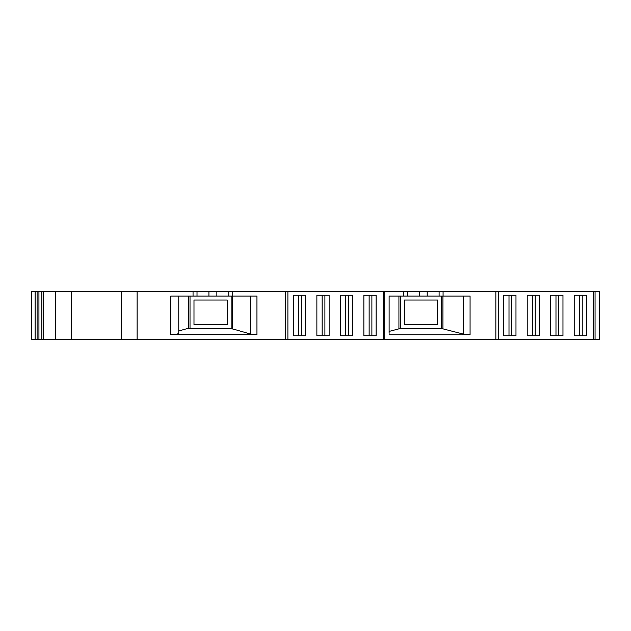 <?xml version="1.0" encoding="UTF-8"?>
<svg xmlns="http://www.w3.org/2000/svg" width="631" height="631" viewBox="0 0 631 631"><rect width="100%" height="100%" fill="white"/><g stroke="black" fill="none" stroke-linecap="round" stroke-linejoin="round"><path stroke-width="0.95" d="M437.52 300.025L404.329 300.025L404.329 324.626L437.52 324.626L437.52 300.025M193.985 324.626L227.176 324.626L227.176 300.025L193.985 300.025L193.985 324.626M599.45 297.643L599.45 339.707L593.574 339.707L593.574 291.293L599.45 291.293L599.45 327.008M178.77 296.057L178.77 333.121C178.289 334.067 175.647 334.588 170.835 334.682L170.835 296.057L228.769 296.057L228.769 291.293L407.358 291.293L407.358 296.057L389.114 296.057L389.114 333.357M178.77 330.975L187.241 328.593L231.553 328.593L250.452 334.02L256.951 334.682L256.951 296.057L228.769 296.057L228.769 291.293L121.239 291.293L121.239 339.707L593.574 339.707M389.114 297.643L389.114 327.008M582.232 295.261L582.232 335.739M574.202 335.739L586.459 335.739L586.459 295.261L574.202 295.261L579.479 295.261L579.479 335.739L574.202 335.739L574.202 295.261M550.713 295.261L550.713 335.739L562.962 335.739L562.962 295.261L550.713 295.261L555.982 295.261L555.982 335.739L550.713 335.739M527.216 295.261L527.216 335.739L539.466 335.739L539.466 295.261L527.216 295.261L532.485 295.261L532.485 335.739L527.216 335.739M407.358 291.293L593.574 291.293M503.719 295.261L503.719 335.739L515.977 335.739L515.977 295.261L503.719 295.261L508.996 295.261L508.996 335.739L503.719 335.739M389.114 334.753L470.071 334.753L463.572 334.154L441.889 328.593L399.951 328.593L389.114 331.425M441.487 328.593L441.487 296.057M400.354 328.593L400.354 296.057M443.072 291.293L443.072 296.057L470.071 296.057L470.071 334.753M256.951 334.682L170.835 334.682C175.095 334.619 177.713 334.178 178.683 333.357M121.239 339.707L31.55 339.707L31.55 291.293L35.123 291.293L35.123 339.707M231.151 328.593L231.151 296.057M190.018 328.593L190.018 296.057M558.735 295.261L558.735 335.739M535.238 295.261L535.238 335.739M511.749 295.261L511.749 335.739M383.23 291.293L383.23 339.707M340.369 295.261L340.369 335.739L352.626 335.739L352.626 295.261L340.369 295.261L345.646 295.261L345.646 335.739L340.369 335.739M316.872 295.261L316.872 335.739L329.13 335.739L329.13 295.261L316.872 295.261L322.149 295.261L322.149 335.739L316.872 335.739M376.115 295.261L376.115 335.739L363.866 335.739L363.866 295.261L376.115 295.261M293.383 295.261L293.383 335.739L305.633 335.739L305.633 295.261L293.383 295.261L298.652 295.261L298.652 335.739L293.383 335.739M371.888 295.261L371.888 335.739M363.866 295.261L369.135 295.261L369.135 335.739L363.866 335.739M348.399 295.261L348.399 335.739M324.902 295.261L324.902 335.739M301.405 295.261L301.405 335.739M121.239 291.293L35.123 291.293M55.362 291.293L55.362 339.707M43.452 291.293L43.452 339.707M443.072 296.057L407.358 296.057M439.105 291.293L439.105 296.057M197.014 291.293L197.014 296.057M595.057 291.293L595.057 339.707M384.713 291.293L384.713 339.707M463.572 334.154L463.572 296.057M442.923 328.956L442.923 296.057M398.926 328.956L398.926 296.057M495.856 291.293L495.856 339.707M403.39 291.293L403.39 296.057M250.452 334.02L250.452 296.057M232.587 329.003L232.587 296.057M188.582 328.593L188.582 296.057M137.116 291.293L137.116 339.707M285.512 291.293L285.512 339.707M232.736 296.057L232.736 291.293M193.047 291.293L193.047 296.057M71.24 291.293L71.24 339.707M41.835 291.293L41.835 339.707M38.933 291.293L38.933 339.707M37.103 291.293L37.103 339.707M427.203 291.293L427.203 296.057M419.26 291.293L419.26 296.057M216.859 291.293L216.859 296.057M208.924 291.293L208.924 296.057M498.238 291.293L498.238 339.707M287.894 291.293L287.894 339.707"/></g></svg>

